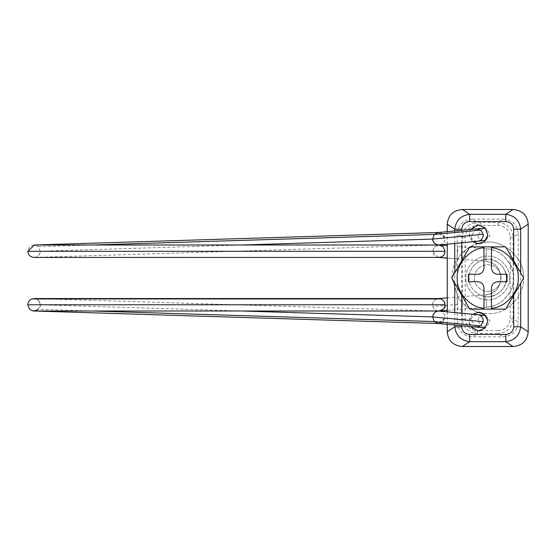 <?xml version="1.0" encoding="UTF-8"?>
<svg xmlns="http://www.w3.org/2000/svg" width="556" height="556" viewBox="0 0 556 556"><rect width="100%" height="100%" fill="white"/><g stroke="black" fill="none" stroke-linecap="round" stroke-linejoin="round"><path stroke-width="0.42" stroke-dasharray="2.78 2.08" d="M489.926 296.55C480.315 298.76 468.082 288.23 469.035 278C468.298 269.243 477.514 259.193 486.576 259.353C495.994 257.817 507.315 268.249 506.405 278C505.647 288.126 500.157 294.312 489.926 296.55C480.315 298.76 468.082 288.23 469.035 278C468.298 269.243 477.514 259.193 486.576 259.353C495.994 257.817 507.315 268.249 506.405 278C505.647 288.126 500.157 294.312 489.926 296.55M491.949 313.556L483.046 313.501L491.949 313.556C508.872 312.715 524.774 293.957 523.53 278C524.774 293.957 508.872 312.715 491.949 313.556M483.046 242.499L485.534 242.256C468.166 241.957 450.499 261.216 451.91 278L458.651 298.913L467.068 307.253L477.43 312.298L467.068 307.253L458.651 298.913L451.91 278L458.651 257.087L467.068 248.747L477.43 243.702M485.534 242.256C503.576 239.309 525.281 259.311 523.53 278C525.281 259.311 503.576 239.309 485.534 242.256M489.301 291.295C482.413 292.88 473.642 285.332 474.331 278C475.012 270.355 479.202 265.9 486.903 264.635C495.34 265.045 500.073 269.5 501.109 278C500.567 285.256 496.633 289.69 489.301 291.295C482.413 292.88 473.642 285.332 474.331 278C475.012 270.355 479.202 265.9 486.903 264.635C495.34 265.045 500.073 269.5 501.109 278C500.567 285.256 496.633 289.69 489.301 291.295M483.984 287.966L483.984 308.288M477.757 274.261L468.416 274.261L468.416 281.739L477.757 281.739M483.984 247.712L483.984 268.034M491.455 268.034L491.455 247.712M497.683 281.739L507.023 281.739L507.023 274.261L497.683 274.261M491.455 308.288L491.455 287.966M469.744 246.864L491.455 246.864M491.455 309.136L469.744 309.136L451.764 278L469.229 247.747M505.696 246.864L523.676 278L505.696 309.136M469.035 278C468.298 286.757 477.514 296.807 486.576 296.647C495.994 298.183 507.315 287.751 506.405 278C505.647 267.874 500.157 261.688 489.926 259.45C480.315 257.24 468.082 267.77 469.035 278C468.298 286.757 477.514 296.807 486.576 296.647C495.994 298.183 507.315 287.751 506.405 278C505.647 267.874 500.157 261.688 489.926 259.45C480.315 257.24 468.082 267.77 469.035 278M487.64 235.598L486.201 229.308L481.023 225.444L479.508 225.131M472.621 314.237L471.961 314.807C467.325 321.139 468.395 326.33 475.178 330.368C468.972 328.902 465.65 325.051 465.212 318.81L465.212 237.19C465.65 230.948 468.972 227.098 475.178 225.632L474.692 222.692L477.389 222.428L472.426 219.127C463.148 219.954 458.075 224.846 457.213 233.805L457.213 322.195C458.075 331.154 463.148 336.046 472.426 336.873L503.013 336.873C512.291 336.046 517.365 331.154 518.22 322.195L513.139 318.81L510.227 318.81C509.539 325.976 505.48 329.889 498.058 330.556L498.058 333.572C507.135 332.606 512.166 327.686 513.139 318.81L513.139 237.19C512.166 228.314 507.135 223.394 498.058 222.428L477.389 222.428L477.354 225.117L475.178 225.632L470.251 229.802L469.201 236.175L472.621 241.763L469.035 234.403L470.452 229.454M478.368 243.75L478.904 243.73M478.918 243.73L479.397 243.688M465.212 318.81L462.3 318.81C462.946 326.539 467.082 331.369 474.692 333.308L475.178 330.368L477.354 330.883L477.389 333.572L498.058 333.572L503.013 336.873M479.606 330.855L481.023 330.556L487.709 321.952M478.375 312.25L471.961 314.807L469.035 321.597L470.452 326.546M485.145 299.642C496.355 302.221 510.63 289.933 509.518 278C510.38 267.784 499.622 256.059 489.051 256.246C478.07 254.453 464.858 266.623 465.921 278C465.163 287.709 474.845 299.128 485.145 299.642C496.355 302.221 510.63 289.933 509.518 278C510.38 267.784 499.622 256.059 489.051 256.246C478.07 254.453 464.858 266.623 465.921 278C465.163 287.709 474.845 299.128 485.145 299.642M474.692 222.692C467.082 224.631 462.946 229.461 462.3 237.19L462.3 318.81L457.213 322.195M465.212 237.19L462.3 237.19L457.213 233.805M481.023 222.428L481.023 225.444L498.058 225.444C505.48 226.111 509.539 230.024 510.227 237.19L510.227 318.81M510.227 237.19L513.139 237.19L518.22 233.805C517.365 224.846 512.291 219.954 503.013 219.127L498.058 222.428L498.058 225.444M474.692 333.308L477.389 333.572L472.426 336.873M498.058 330.556L481.023 330.556L481.023 333.572M472.426 219.127L503.013 219.127M518.22 233.805L518.22 322.195M447.239 231.65L447.239 244.16M447.239 311.84L447.239 324.35M483.164 228.259L477.673 235.237C478.403 238.67 480.53 240.484 484.061 240.678L484.339 240.658M485.52 240.421L489.697 236.008L489.836 233.68L485.645 228.537M439.706 244.869C443.181 244.07 444.96 241.881 445.05 238.315L444.876 237.21L438.253 232.505L445.05 238.315C444.96 241.881 443.181 244.07 439.706 244.869L439.476 244.897M432.617 239.087L434.299 234.437M438.851 257.449L438.399 257.435C434.841 256.823 432.909 254.752 432.603 251.222L434.472 246.767L438.962 244.994M438.58 257.449L432.603 251.222L434.389 246.857L439.442 245.022M441.033 298.954C436.307 297.96 433.499 299.906 432.603 304.778L432.957 306.849M457.546 304.445L456.956 297.078L457.546 304.445L432.825 306.432L433.277 307.593C434.709 309.949 436.648 311.082 439.101 310.999C436.648 311.082 434.709 309.949 433.277 307.593L432.603 304.778C432.881 301.324 434.764 299.253 438.253 298.579L438.83 298.551M439.33 310.985L438.927 311.006M439.706 311.131C443.181 311.93 444.96 314.119 445.05 317.685L438.253 323.495L444.876 318.79L445.05 317.685C444.96 314.119 443.181 311.93 439.706 311.131L439.476 311.103M432.617 316.913L434.299 321.563M483.164 327.741L477.673 320.763C478.403 317.33 480.53 315.516 484.061 315.321L484.339 315.342M485.52 315.579L489.697 319.992L489.836 322.32L485.645 327.463M34.027 257.449L34.465 257.435C38.01 256.872 39.942 254.801 40.254 251.222L38.288 246.683L34.416 244.994M31.831 298.954C36.647 297.981 39.455 299.927 40.254 304.778L38.288 309.317L92.88 311.006M454.759 325.058L454.759 312.548M454.759 283.192L454.759 272.808M454.759 243.452L454.759 230.942M461.758 230.281L461.758 242.791M461.758 260.688L461.758 295.312M461.758 313.209L461.758 325.719M513.681 295.312L513.681 260.688M520.68 272.808L520.68 283.192M476.555 228.877L471.071 235.855C471.815 239.344 473.941 241.158 477.458 241.297L477.68 241.283M447.239 258.019L456.962 258.804L457.956 246.51L456.956 258.929L485.645 261.23L486.639 248.824L485.645 261.23C505.8 262.335 505.8 293.665 485.645 294.77L486.639 307.176L485.645 294.77C493.909 293.54 498.989 288.863 500.893 280.731L500.893 275.269C498.989 267.137 493.909 262.46 485.645 261.23M486.639 248.817C493.144 249.345 498.975 251.889 504.125 256.462L510.193 264.343L513.244 273.656C514.251 279.369 513.23 285.374 510.193 291.657L504.125 299.538C498.975 304.111 493.144 306.655 486.639 307.183C501.019 307.044 514.696 291.198 513.563 278C514.696 264.802 501.019 248.956 486.639 248.824L457.956 246.51M447.239 297.856L485.645 294.77M457.776 307.266L457.956 309.49L447.239 310.352M476.555 327.123L471.071 320.145C471.815 316.656 473.941 314.842 477.458 314.703L477.68 314.717M438.399 257.435L34.465 257.435M38.288 246.683L92.88 244.994M436.898 244.994L34.215 257.449C33.325 258.144 40.63 256.379 40.254 251.222L241.651 244.994M241.651 311.006L40.254 304.778C40.706 303.117 39.441 301.213 36.474 299.058L34.048 298.551M486.639 307.183L457.956 309.49M456.956 258.929L447.239 258.144M34.027 298.551C36.585 298.113 38.642 299.892 40.192 303.903C41.088 307.225 39.031 309.595 34.027 311.006M444.876 237.21L442.402 233.603M442.312 233.541L441.297 232.992M440.977 232.867L438.441 232.484M34.208 244.987L29.572 246.864L27.8 251.222M27.8 304.778L29.656 309.212L32.394 310.783M439.282 323.509L439.928 323.425M440.686 323.238L441.707 322.814M442.458 322.355L444.876 318.79M432.77 315.891L434.729 312.611L437.266 311.277L439.004 311.075M436.898 311.006L34.263 298.558"/><path stroke-width="0.83" d="M483.046 313.501L477.43 312.298L483.046 313.501M477.43 243.702L483.046 242.499M491.455 309.136L505.696 309.136L491.455 309.136L491.455 308.288L491.455 309.136L483.984 309.136L483.984 308.288L483.984 309.136L469.744 309.136L451.764 278L469.744 246.864L483.984 246.864L483.984 268.034C483.588 271.794 481.51 273.865 477.757 274.261L468.416 274.261L468.416 281.739L477.757 281.739C481.51 282.135 483.588 284.206 483.984 287.966L483.984 308.288C470.008 307.586 456.191 291.956 457.206 278C456.191 264.044 470.008 248.414 483.984 247.712L483.984 246.864L491.455 246.864L491.455 247.712L491.455 246.864L505.696 246.864L491.455 246.864M491.455 268.034C491.851 271.794 493.93 273.865 497.683 274.261C493.93 273.865 491.851 271.794 491.455 268.034L491.455 247.712C505.432 248.414 519.248 264.044 518.234 278C519.248 291.956 505.432 307.586 491.455 308.288L491.455 287.966C491.851 284.206 493.93 282.135 497.683 281.739L507.023 281.739L507.023 274.261L497.683 274.261M497.683 281.739C493.93 282.135 491.851 284.206 491.455 287.966M483.984 287.966C483.588 284.206 481.51 282.135 477.757 281.739M477.757 274.261C481.51 273.865 483.588 271.794 483.984 268.034M469.229 247.747L469.744 246.864M505.696 309.136L523.676 278L505.696 246.864M479.508 225.131L477.354 225.117M478.368 243.75L472.621 241.763L477.806 243.73L483.331 242.326C486.257 240.234 487.716 237.593 487.716 234.403L484.985 227.8L478.375 225.062L470.452 229.454M482.073 242.986L484.172 241.735M484.408 241.54L487.64 235.598M479.397 243.688L481.996 243.021M477.354 330.883L479.606 330.855M487.709 321.952L487.64 320.402L484.769 314.786L478.945 312.27L472.621 314.237M470.452 326.546L478.375 330.938L484.985 328.2L487.716 321.597C487.244 316.26 484.325 313.153 478.945 312.27L478.375 312.25M461.758 325.719L461.758 326.81L454.759 326.81L454.759 325.058M520.68 283.192L520.68 326.81C519.533 335.574 514.564 340.536 505.772 341.69L469.667 341.69C460.875 340.536 455.906 335.574 454.759 326.81L447.239 331.821C448.094 340.786 453.168 345.679 462.453 346.506L512.986 346.506L505.772 341.69L505.772 334.441C510.596 334.01 513.237 331.466 513.681 326.81L513.681 295.312M462.453 346.506L469.667 341.69L469.667 334.441L505.772 334.441M505.772 221.559L469.667 221.559C464.844 221.99 462.203 224.534 461.758 229.19L454.759 229.19C455.906 220.426 460.875 215.464 469.667 214.31L505.772 214.31C514.564 215.464 519.533 220.426 520.68 229.19L513.681 229.19C513.237 224.534 510.596 221.99 505.772 221.559L505.772 214.31L512.986 209.494C522.272 210.321 527.345 215.214 528.2 224.179L528.2 331.821C527.345 340.786 522.272 345.679 512.986 346.506M528.2 331.821L520.68 326.81L513.681 326.81M469.667 221.559L469.667 214.31L462.453 209.494L512.986 209.494M454.759 230.942L454.759 229.19L447.239 224.179C448.094 215.214 453.168 210.321 462.453 209.494M447.239 224.179L447.239 231.65M447.239 244.16L447.239 311.84M447.239 324.35L447.239 331.821M477.68 241.283L485.52 240.421M485.645 228.537L483.164 228.259L438.253 232.505L434.299 234.437L438.253 232.505M436.898 244.994L439.004 244.925C440.06 245.307 433.576 244.807 432.77 240.109L433.193 241.346C434.59 243.938 436.766 245.113 439.706 244.869C436.766 245.113 434.59 243.938 433.193 241.346L432.617 239.087L434.299 234.437L480.745 230.045L476.562 228.877M432.77 240.109L432.617 239.087L483.233 234.305L480.745 230.045M438.962 244.994L443.195 246.781L445.057 251.298C444.522 255.246 442.305 257.289 438.399 257.435M439.442 245.022L447.239 245.648L439.177 245.001L443.195 246.781L445.057 251.222C444.814 254.592 442.986 256.65 439.581 257.4L438.851 257.449M438.33 257.428L34.027 257.449M438.927 311.006L439.101 310.999C442.736 310.463 444.724 308.392 445.057 304.778C444.995 302.123 443.646 300.184 441.033 298.954L31.831 298.954C29.28 300.059 27.939 302.005 27.8 304.778L445.057 304.778C444.536 300.726 442.263 298.655 438.253 298.579L438.253 298.579M439.101 310.999C442.736 310.463 444.724 308.392 445.057 304.778C445.766 307.412 443.695 309.49 438.83 311.006L439.101 310.999M477.458 314.703C480.342 315.002 482.226 316.566 483.094 319.373L483.233 321.695L432.617 316.913L433.193 314.654C434.59 312.062 436.766 310.887 439.706 311.131C436.766 310.887 434.59 312.062 433.193 314.654L432.617 316.913L434.299 321.563L438.253 323.495L434.299 321.563L92.88 311.006M477.68 314.717L485.52 315.579M485.645 327.463L483.164 327.741L438.253 323.495M34.416 244.994L27.8 251.298C28.28 255.239 30.497 257.282 34.465 257.435M38.288 309.317C32.839 312.319 29.343 310.804 27.8 304.778M461.758 326.81C462.203 331.466 464.844 334.01 469.667 334.441M454.759 312.548L454.759 283.192M454.759 272.808L454.759 243.452M461.758 229.19L461.758 230.281M461.758 242.791L461.758 260.688M461.758 295.312L461.758 313.209M513.681 260.688L513.681 229.19M528.2 224.179L520.68 229.19L520.68 272.808M477.736 241.283L439.407 244.904M477.458 241.297C480.342 240.998 482.226 239.434 483.094 236.627L483.233 234.305M477.736 314.717L439.407 311.096M483.233 321.695L480.745 325.955L476.562 327.123M445.057 251.298L27.8 251.298M447.239 258.019L439.581 257.4M92.88 244.994L434.299 234.437M241.651 244.994L432.617 239.087M432.617 316.913L241.651 311.006M480.745 325.955L434.299 321.563M439.177 245.001L34.027 244.994M447.239 258.144L438.58 257.449M447.239 310.352L439.33 310.985M447.239 297.856L438.58 298.551M438.684 298.551L34.027 298.551M34.027 311.006L438.83 311.006M445.057 304.778C444.96 302.068 443.618 300.129 441.033 298.954M438.441 232.484L34.208 244.987M32.394 310.783L33.756 310.999M33.84 311.006L438.42 323.516M438.74 323.522L439.282 323.509M439.928 323.425L440.644 323.251M441.707 322.814L442.402 322.397M439.004 311.075L436.898 311.006"/></g></svg>
